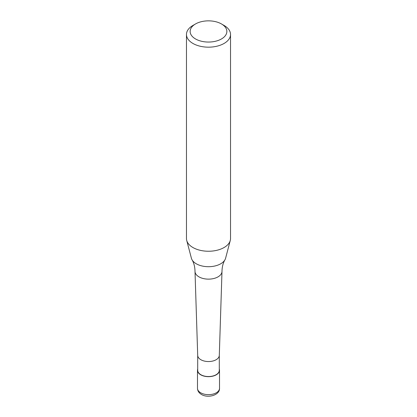 <?xml version="1.0" encoding="UTF-8"?>
<svg xmlns="http://www.w3.org/2000/svg" width="417" height="417" viewBox="0 0 417 417"><rect width="100%" height="100%" fill="white"/><g stroke="black" fill="none" stroke-linecap="round" stroke-linejoin="round"><path stroke-width="0.63" d="M219.295 369.04A11.019 6.359 180 0 1 219.519 370.306A11.019 6.359 180 0 1 216.293 374.805A11.019 6.359 180 0 1 204.283 376.181A11.019 6.359 180 0 1 197.481 370.306A11.019 6.359 180 0 1 197.705 369.04M219.295 355.315A10.795 6.234 180 0 1 219.295 355.43A10.795 6.234 180 0 1 216.136 359.72A10.795 6.234 180 0 1 204.46 361.096A10.795 6.234 180 0 1 197.705 355.43A10.795 6.234 180 0 1 197.705 355.315M219.295 355.373L219.295 370.306A10.795 6.234 180 0 1 216.136 374.716A10.795 6.234 180 0 1 204.366 376.066A10.795 6.234 180 0 1 197.705 370.306L197.705 355.373M221.484 23.957L224.08 25.453A22.033 12.724 180 0 1 230.533 34.449L230.533 238.524A22.033 12.724 180 0 1 230.283 240.437L225.602 258.212A17.3 9.987 180 0 1 224.919 259.859C223.079 262.981 222.105 266.807 221.99 271.347A13.49 7.787 180 0 1 221.99 271.493A13.49 7.787 180 0 1 218.039 276.857A13.49 7.787 180 0 1 198.961 276.857A13.49 7.787 180 0 1 195.01 271.493A13.49 7.787 180 0 1 195.01 271.347C194.895 266.807 193.921 262.981 192.081 259.859A17.3 9.987 180 0 1 191.398 258.212L186.717 240.437A22.033 12.724 180 0 1 186.467 238.524L186.467 34.449A22.033 12.724 180 0 1 192.92 25.453L195.516 23.957A18.364 10.602 180 0 1 221.484 23.957A18.364 10.602 180 0 1 221.484 38.948A18.364 10.602 180 0 1 195.516 38.948A18.364 10.602 180 0 1 195.516 23.957L192.92 25.453M224.919 259.859A17.3 9.987 180 0 1 220.734 263.773A17.3 9.987 180 0 1 196.266 263.773A17.3 9.987 180 0 1 192.081 259.859M230.283 240.437A22.033 12.724 180 0 1 224.08 247.521A22.033 12.724 180 0 1 201.625 250.612A22.033 12.724 180 0 1 186.717 240.437M230.533 34.449A22.033 12.724 180 0 1 224.08 43.446A22.033 12.724 180 0 1 200.066 46.204A22.033 12.724 180 0 1 186.467 34.449M219.519 370.306L219.519 388.3A11.019 6.359 180 0 1 216.293 392.798A11.019 6.359 180 0 1 200.707 392.798A11.019 6.359 180 0 1 197.481 388.3L197.481 370.306M219.519 388.3C219.889 395.149 208.01 398.522 201.468 394.477C198.893 392.939 197.564 390.88 197.481 388.3M197.705 355.43L195.01 271.493M219.295 355.43L221.99 271.493"/></g></svg>
